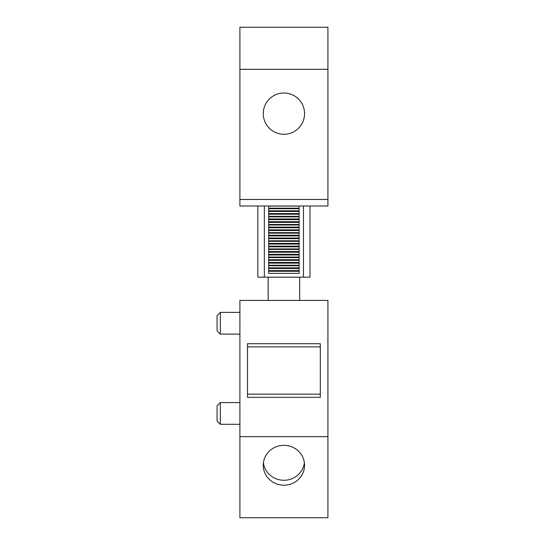 <?xml version="1.0" encoding="UTF-8"?>
<svg xmlns="http://www.w3.org/2000/svg" width="545" height="545" viewBox="0 0 545 545"><rect width="100%" height="100%" fill="white"/><g stroke="black" fill="none" stroke-linecap="round" stroke-linejoin="round"><path stroke-width="0.82" d="M327.92 436.688L327.92 517.75L239.902 517.75L239.902 300.424L327.92 300.424L327.92 436.688L239.902 436.688M304.396 462.794A20.649 19.94 0 0 1 274.012 477.829A20.649 19.94 0 0 1 263.419 462.794M293.81 447.758A20.649 19.94 0 0 1 304.553 465.26A20.649 19.94 0 0 1 274.012 482.761A20.649 19.94 0 0 1 263.262 465.26A20.649 19.94 0 0 1 293.81 447.758M247.505 394.144L320.31 394.144M247.505 397.325L320.31 397.325L320.31 343.704L247.505 343.704L247.505 397.325M247.505 346.879L320.31 346.879M239.902 424.303L220.344 424.303L220.344 402.571L239.902 402.571M220.344 424.303L217.08 421.04L217.08 405.827L220.344 402.571M239.902 334.112L220.344 334.112L220.344 312.38L239.902 312.38M220.344 334.112L217.08 330.849L217.08 315.637L220.344 312.38M299.123 206.078L268.699 206.078L268.699 208.183L299.123 208.183L299.123 205.996M299.123 210.806L299.123 208.708L268.699 208.708L268.699 216.331L299.123 216.331L299.123 210.806L268.699 210.806M299.123 218.954L299.123 216.856L268.699 216.856L268.699 224.479L299.123 224.479L299.123 218.954L268.699 218.954M299.123 227.108L299.123 225.003L268.699 225.003L268.699 232.626L299.123 232.626L299.123 227.108L268.699 227.108M299.123 235.256L299.123 233.158L268.699 233.158L268.699 240.781L299.123 240.781L299.123 235.256L268.699 235.256M299.123 243.404L299.123 241.306L268.699 241.306L268.699 248.929L299.123 248.929L299.123 243.404L268.699 243.404M299.123 251.552L299.123 249.453L268.699 249.453L268.699 257.077L299.123 257.077L299.123 251.552L268.699 251.552M299.123 259.706L299.123 257.608L268.699 257.608L268.699 265.231L299.123 265.231L299.123 259.706L268.699 259.706M309.989 205.996L309.989 277.173L257.833 277.173L257.833 205.996M264.352 205.996L264.352 277.173M303.47 205.996L303.47 277.173M239.902 27.25L327.92 27.25L327.92 69.304L239.902 69.304L239.902 27.25M293.81 95.518A20.649 20.649 0 0 1 302.025 123.531A20.649 20.649 0 0 1 274.012 131.754A20.649 20.649 0 0 1 265.79 103.741A20.649 20.649 0 0 1 293.81 95.518M239.902 199.477L327.92 199.477L327.92 205.996L239.902 205.996L239.902 69.304M327.92 199.477L327.92 69.304M299.123 267.854L299.123 265.756L268.699 265.756L268.699 273.379L299.123 273.379L299.123 267.854L268.699 267.854M299.668 277.173L299.668 300.424M268.154 277.173L268.154 300.424M299.123 211.467L268.699 211.467M299.123 213.565L268.699 213.565M299.123 214.233L268.699 214.233M299.123 219.621L268.699 219.621M299.123 221.72L268.699 221.72M299.123 222.38L268.699 222.38M299.123 227.769L268.699 227.769M299.123 229.867L268.699 229.867M299.123 230.528L268.699 230.528M299.123 235.917L268.699 235.917M299.123 238.015L268.699 238.015M299.123 238.683L268.699 238.683M299.123 244.065L268.699 244.065M299.123 246.17L268.699 246.17M299.123 246.831L268.699 246.831M299.123 252.219L268.699 252.219M299.123 254.317L268.699 254.317M299.123 254.978L268.699 254.978M299.123 260.367L268.699 260.367M299.123 262.465L268.699 262.465M299.123 263.126L268.699 263.126M299.123 268.515L268.699 268.515M299.123 270.613L268.699 270.613M299.123 271.281L268.699 271.281"/></g></svg>
